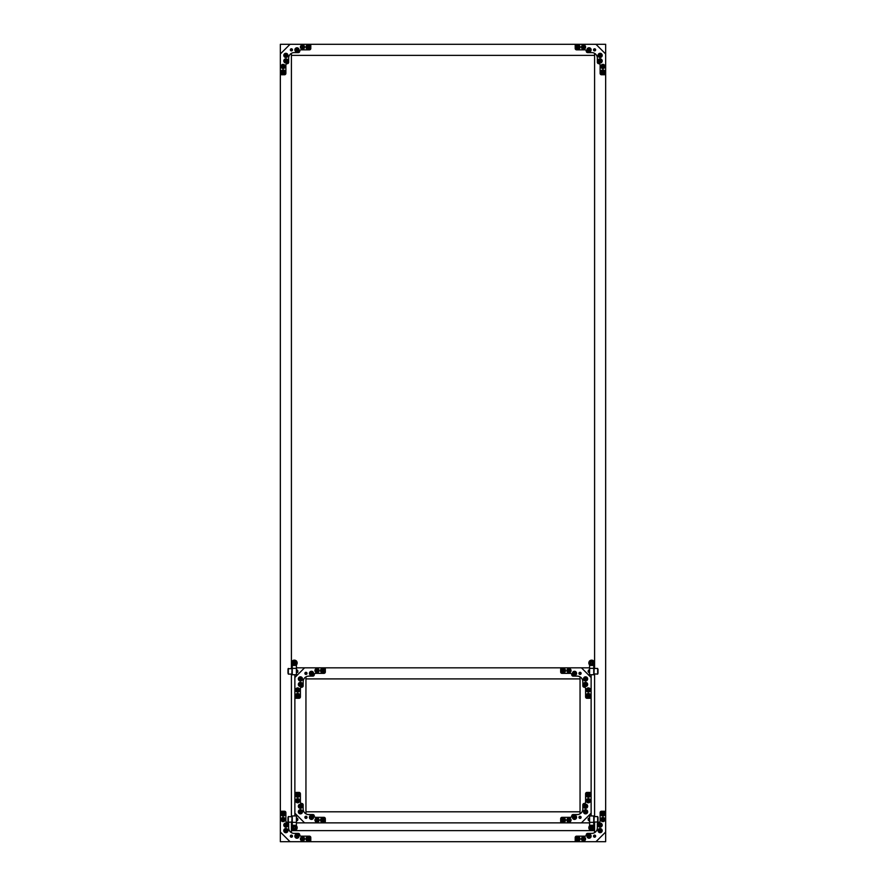 <?xml version="1.0" encoding="UTF-8"?>
<svg xmlns="http://www.w3.org/2000/svg" width="886" height="886" viewBox="0 0 886 886"><rect width="100%" height="100%" fill="white"/><g stroke="black" fill="none" stroke-linecap="round" stroke-linejoin="round"><path stroke-width="1.33" d="M291.405 832.652L291.405 830.625L594.584 830.625L594.584 832.652L594.584 822.241M594.584 835.099L594.584 837.215L594.584 835.099M291.405 835.099L291.405 837.215M594.584 44.3L605.659 44.3L605.659 841.7L280.341 841.7L280.341 44.3L594.595 44.3M594.595 48.785L594.595 50.901M594.595 53.348L594.595 55.375L291.416 55.375L291.416 53.348L291.416 668.454M291.416 48.785L291.416 50.89L291.416 48.785M594.584 816.582L594.584 674.113M594.584 668.454L594.584 53.348M594.584 50.901L594.584 48.785A1.052 1.052 0 0 0 593.675 50.369A1.052 1.052 0 0 0 595.503 50.369A1.052 1.052 0 0 0 594.584 48.785M291.416 837.215A1.052 1.052 0 0 0 292.325 835.631A1.052 1.052 0 0 0 290.497 835.631A1.052 1.052 0 0 0 291.416 837.215L291.416 835.099M291.416 832.652L291.416 822.241M291.416 816.582L291.416 674.113M296.411 667.822L589.589 667.822M296.411 822.872L589.589 822.872M591.128 674.744L591.128 815.951M580.053 672.297L580.053 674.412L580.053 672.297A1.052 1.052 0 0 0 579.134 673.892A1.052 1.052 0 0 0 580.972 673.892A1.052 1.052 0 0 0 580.053 672.297M580.053 676.871L580.053 813.824L580.053 811.797L305.947 811.797L305.947 813.824L305.947 676.871L305.947 678.897L580.053 678.897L580.053 676.871M580.053 816.272L580.053 818.387L580.053 816.272M294.872 815.951L294.872 674.744M305.947 818.387L305.947 816.272L305.947 818.387A1.052 1.052 0 0 0 306.866 816.803A1.052 1.052 0 0 0 305.028 816.803A1.052 1.052 0 0 0 305.947 818.387M305.947 674.412L305.947 672.297L305.947 674.412M592.457 660.901L593.742 660.901L593.742 662.041M593.742 663.182L593.742 674.744L589.589 674.744L589.589 663.913M589.832 661.587L589.589 662.772M589.589 661.587L589.589 660.901L591.327 660.901M588.315 670.957L588.625 672.286M588.448 670.281L588.448 672.075M588.791 670.281L588.791 672.075M588.946 670.425L588.946 672.064M588.149 671.422L588.47 672.142M588.071 671.654L588.426 670.193L588.902 671.322M588.625 670.492L588.647 672.374M588.902 671.256L588.946 670.669M597.884 671.278L597.884 669.273M593.963 673.294L593.963 668.675L593.742 673.294M598.006 669.273L598.006 673.294M589.589 664.91A2.835 2.835 0 0 1 589.589 661.045M589.744 660.901A2.835 2.835 0 0 1 593.598 660.901M593.742 661.045A2.835 2.835 0 0 1 593.742 664.91M589.412 664.544A2.747 2.747 0 0 1 589.589 661.178A2.747 2.747 0 0 0 589.589 664.777A2.747 2.747 0 0 1 589.412 664.544M589.866 660.901A2.747 2.747 0 0 1 593.465 660.901A2.747 2.747 0 0 0 589.866 660.901M593.742 661.178A2.747 2.747 0 0 1 593.742 664.777A2.747 2.747 0 0 0 593.742 661.178M589.533 663.049A2.137 2.137 0 0 1 589.589 662.484A2.137 2.137 0 0 0 589.544 662.75A2.137 2.137 0 0 1 589.578 662.551A2.137 2.137 0 0 0 589.544 662.75A2.137 2.137 0 0 1 589.589 662.484M593.797 662.905A2.137 2.137 0 0 1 593.742 663.47A2.137 2.137 0 0 0 593.786 663.204A2.137 2.137 0 0 1 593.764 663.404A2.137 2.137 0 0 0 593.786 663.204A2.137 2.137 0 0 1 593.742 663.47M591.726 663.824A0.842 0.842 0 0 1 590.907 662.606A0.842 0.842 0 0 1 592.369 662.506A0.842 0.842 0 0 1 591.726 663.824M591.737 664.024A1.052 1.052 0 0 1 590.718 662.518A1.052 1.052 0 0 1 592.546 662.396A1.052 1.052 0 0 1 591.737 664.024M588.946 670.126L589.589 673.294M589.434 673.294L589.434 669.273L589.312 673.028M592.922 662.562A1.329 1.329 0 0 0 591.25 661.72A1.329 1.329 0 0 0 590.408 663.392A1.329 1.329 0 0 0 592.092 664.234A1.329 1.329 0 0 0 592.922 662.562M593.698 663.392L593.465 664.566L592.324 664.943A2.082 2.082 0 0 1 589.633 662.562A2.082 2.082 0 0 1 591.006 661.011L592.147 660.624L593.941 662.219L593.698 663.392A2.082 2.082 0 0 1 592.324 664.943L591.195 665.331L589.389 663.736L589.877 661.388L591.006 661.011A2.082 2.082 0 0 1 593.698 663.392M591.128 822.341L593.742 822.341L589.589 822.341L589.589 815.951L593.742 815.951L593.742 829.794L589.589 829.794L589.589 829.097L590.63 829.097M589.589 822.341L589.589 829.097M588.315 818.93L588.448 820.414M588.238 819.893L588.149 818.697M588.492 819.085L588.791 820.414M588.625 818.409L588.825 820.502L588.448 818.62M588.869 819.306L588.825 820.502M588.858 819.284L588.946 818.631M588.149 819.273L588.293 820.27M588.304 818.332L588.625 820.203M588.769 818.553L588.946 820.026M597.884 817.401L597.884 821.422M593.742 821.422L593.742 817.401M598.006 817.401L598.006 821.422M588.946 827.347A2.747 2.747 0 0 0 589.589 829.517A2.747 2.747 0 0 1 589.589 825.918A2.747 2.747 0 0 0 589.412 826.151M589.866 829.794A2.747 2.747 0 0 0 593.465 829.794A2.747 2.747 0 0 1 589.866 829.794M593.742 829.517A2.747 2.747 0 0 0 593.742 825.918A2.747 2.747 0 0 1 593.742 829.517M589.589 825.785A2.835 2.835 0 0 0 589.589 829.65M589.744 829.794A2.835 2.835 0 0 0 593.598 829.794M593.742 829.65A2.835 2.835 0 0 0 593.742 825.785M589.589 827.225A2.137 2.137 0 0 0 589.589 828.211M591.172 829.794A2.137 2.137 0 0 0 592.158 829.794M593.742 828.211A2.137 2.137 0 0 0 593.742 827.225M590.674 827.646L592.225 826.893L592.668 827.79L591.106 828.543L590.674 827.646M591.77 826.206A1.517 1.517 0 0 0 590.309 828.388A1.517 1.517 0 0 0 592.933 828.565A1.517 1.517 0 0 0 591.77 826.206M591.782 825.996A1.728 1.728 0 0 0 590.109 828.476A1.728 1.728 0 0 0 593.111 828.687A1.728 1.728 0 0 0 591.782 825.996M592.446 827.336A0.864 0.864 0 0 0 590.951 827.236A0.864 0.864 0 0 0 591.604 828.576A0.864 0.864 0 0 0 592.446 827.336M588.946 818.254L589.589 821.422M589.434 821.422L589.434 817.401L589.312 821.156M292.258 668.354L296.411 668.354L296.411 674.744L292.258 674.744L292.258 660.901L296.411 660.901L296.411 661.587L295.37 661.587M296.411 668.354L296.411 661.587M297.685 671.765L297.552 670.281M297.762 670.802L297.851 671.998M297.508 671.61L297.209 670.281M297.375 672.286L297.175 670.193L297.552 672.075M297.131 671.389L297.175 670.193M297.142 671.411L297.054 672.064M297.851 671.422L297.707 670.425M297.696 672.363L297.375 670.492M297.231 672.142L297.054 670.669M288.116 673.294L288.116 669.273M292.037 671.278L292.037 673.892L292.037 671.278M287.994 673.294L287.994 669.273M296.589 664.544A2.747 2.747 0 0 0 296.411 661.178A2.747 2.747 0 0 1 296.411 664.777A2.747 2.747 0 0 0 296.589 664.544M296.134 660.901A2.747 2.747 0 0 0 292.535 660.901A2.747 2.747 0 0 1 296.134 660.901M292.258 661.178A2.747 2.747 0 0 0 292.258 664.777A2.747 2.747 0 0 1 292.258 661.178M296.655 664.6A2.835 2.835 0 0 0 296.411 661.045A2.835 2.835 0 0 1 296.411 664.91A2.835 2.835 0 0 0 296.655 664.6M296.256 660.901A2.835 2.835 0 0 0 292.402 660.901A2.835 2.835 0 0 1 296.256 660.901M292.258 661.045A2.835 2.835 0 0 0 292.258 664.91A2.835 2.835 0 0 1 292.258 661.045M296.411 663.47A2.137 2.137 0 0 0 296.411 662.484M294.828 660.901A2.137 2.137 0 0 0 293.842 660.901M292.258 662.484A2.137 2.137 0 0 0 292.258 663.47M295.326 663.049L293.775 663.802L293.332 662.905L294.894 662.152L295.326 663.049M294.23 664.489A1.517 1.517 0 0 0 295.691 662.307A1.517 1.517 0 0 0 293.067 662.13A1.517 1.517 0 0 0 294.23 664.489M294.218 664.699A1.728 1.728 0 0 0 295.891 662.219A1.728 1.728 0 0 0 292.889 662.008A1.728 1.728 0 0 0 294.218 664.699M293.554 663.359A0.864 0.864 0 0 0 295.049 663.459A0.864 0.864 0 0 0 294.396 662.119A0.864 0.864 0 0 0 293.554 663.359M297.054 672.441L296.411 669.273M296.566 669.273L296.566 673.294L296.688 669.539M293.543 829.794L292.258 829.794L292.258 828.654M292.258 827.513L292.258 815.951L296.411 815.951L296.411 826.782M296.168 829.097L296.411 827.923M296.411 829.097L296.411 829.794L294.673 829.794M297.685 819.738L297.375 818.409M297.552 820.414L297.552 818.62M297.209 820.414L297.209 818.62M297.054 820.27L297.054 818.631M297.851 819.273L297.53 818.553M297.929 819.041L297.574 820.502L297.098 819.373M297.375 820.203L297.353 818.321M297.098 819.439L297.054 820.026M288.116 819.406L288.116 822.02L288.116 819.406M292.258 817.401L292.258 821.422M292.037 817.401L291.815 822.241L292.037 817.401M287.994 821.422L287.994 817.401M296.411 825.785A2.835 2.835 0 0 1 296.411 829.65M296.256 829.794A2.835 2.835 0 0 1 292.402 829.794M292.258 829.65A2.835 2.835 0 0 1 292.258 825.785M296.411 825.918A2.747 2.747 0 0 1 296.411 829.517M296.134 829.794A2.747 2.747 0 0 1 292.535 829.794M292.258 829.517A2.747 2.747 0 0 1 292.258 825.918M296.467 827.646A2.137 2.137 0 0 1 296.411 828.211M292.203 827.79A2.137 2.137 0 0 1 292.258 827.225M294.274 826.871A0.842 0.842 0 0 1 295.093 828.089A0.842 0.842 0 0 1 293.631 828.188A0.842 0.842 0 0 1 294.274 826.871M294.263 826.671A1.052 1.052 0 0 1 295.282 828.177A1.052 1.052 0 0 1 293.454 828.299A1.052 1.052 0 0 1 294.263 826.671M297.054 820.569L296.411 817.401M296.566 817.401L296.566 821.422L296.688 817.667M293.078 828.133A1.329 1.329 0 0 0 294.75 828.975A1.329 1.329 0 0 0 295.592 827.302A1.329 1.329 0 0 0 293.908 826.461A1.329 1.329 0 0 0 293.078 828.133M292.302 827.302L292.535 826.129L293.676 825.752A2.082 2.082 0 0 1 296.367 828.133A2.082 2.082 0 0 1 294.994 829.684L293.853 830.071L292.059 828.476L292.302 827.302A2.082 2.082 0 0 1 293.676 825.752L294.805 825.364L296.611 826.959L296.123 829.307L294.994 829.684A2.082 2.082 0 0 1 292.302 827.302M591.815 52.606A5.537 5.537 0 0 1 597.352 58.144L597.352 62.297A1.384 1.384 0 0 0 598.737 63.681A1.384 1.384 0 0 1 600.121 65.066L600.121 73.372A1.384 1.384 0 0 0 601.505 74.756L604.274 74.756A1.384 1.384 0 0 0 605.659 73.372L605.659 54.567A1.384 1.384 0 0 0 605.26 53.581L596.378 44.71A1.384 1.384 0 0 0 595.403 44.3L576.587 44.3A1.384 1.384 0 0 0 575.202 45.684L575.202 48.453A1.384 1.384 0 0 0 576.587 49.837L584.893 49.837A1.384 1.384 0 0 1 586.277 51.222A1.384 1.384 0 0 0 587.662 52.606L591.826 52.606M602.89 72.63A0.631 0.631 0 0 1 602.347 71.666A0.631 0.631 0 0 1 603.444 71.666A0.631 0.631 0 0 1 602.89 72.63M602.89 74.07A2.071 2.071 0 0 1 601.096 70.946A2.071 2.071 0 0 1 604.695 70.946A2.071 2.071 0 0 1 602.89 74.07M602.89 67.092A0.631 0.631 0 0 1 602.347 66.129A0.631 0.631 0 0 1 603.444 66.129A0.631 0.631 0 0 1 602.89 67.092M602.89 68.532A2.071 2.071 0 0 1 601.096 65.409A2.071 2.071 0 0 1 604.695 65.409A2.071 2.071 0 0 1 602.89 68.532M600.121 61.555A0.631 0.631 0 0 1 599.578 60.591A0.631 0.631 0 0 1 600.675 60.591A0.631 0.631 0 0 1 600.121 61.555M600.121 62.995A2.071 2.071 0 0 1 598.327 59.871A2.071 2.071 0 0 1 601.926 59.871A2.071 2.071 0 0 1 600.121 62.995M589.046 50.48A0.631 0.631 0 0 1 588.503 49.516A0.631 0.631 0 0 1 589.6 49.516A0.631 0.631 0 0 1 589.046 50.48M589.046 51.92A2.071 2.071 0 0 1 587.252 48.796A2.071 2.071 0 0 1 590.851 48.796A2.071 2.071 0 0 1 589.046 51.92M583.509 47.711A0.631 0.631 0 0 1 582.966 46.748A0.631 0.631 0 0 1 584.062 46.748A0.631 0.631 0 0 1 583.509 47.711M583.509 49.151A2.071 2.071 0 0 1 581.714 46.028A2.071 2.071 0 0 1 585.314 46.028A2.071 2.071 0 0 1 583.509 49.151M577.971 47.711A0.631 0.631 0 0 1 577.428 46.748A0.631 0.631 0 0 1 578.525 46.748A0.631 0.631 0 0 1 577.971 47.711M577.971 49.151A2.071 2.071 0 0 1 576.177 46.028A2.071 2.071 0 0 1 579.776 46.028A2.071 2.071 0 0 1 577.971 49.151M600.121 56.017A0.631 0.631 0 0 1 599.578 55.054A0.631 0.631 0 0 1 600.675 55.054A0.631 0.631 0 0 1 600.121 56.017M600.121 57.457A2.071 2.071 0 0 1 598.327 54.334A2.071 2.071 0 0 1 601.926 54.334A2.071 2.071 0 0 1 600.121 57.457M294.185 52.606L298.338 52.606A1.384 1.384 0 0 0 299.723 51.222A1.384 1.384 0 0 1 301.107 49.837L309.413 49.837A1.384 1.384 0 0 0 310.798 48.453L310.798 45.684A1.384 1.384 0 0 0 309.413 44.3L290.597 44.3A1.384 1.384 0 0 0 289.622 44.71L280.74 53.581A1.384 1.384 0 0 0 280.341 54.567L280.341 73.372A1.384 1.384 0 0 0 281.726 74.756L284.495 74.756A1.384 1.384 0 0 0 285.879 73.372L285.879 65.066A1.384 1.384 0 0 1 287.263 63.681A1.384 1.384 0 0 0 288.648 62.297L288.648 58.144A5.537 5.537 0 0 1 294.185 52.606M290.353 49.837A1.052 1.052 0 0 0 291.937 50.757A1.052 1.052 0 0 0 291.937 48.918A1.052 1.052 0 0 0 290.353 49.837M308.66 47.069A0.631 0.631 0 0 1 307.708 47.622A0.631 0.631 0 0 1 307.708 46.515A0.631 0.631 0 0 1 308.66 47.069M310.1 47.069A2.071 2.071 0 0 1 306.988 48.863A2.071 2.071 0 0 1 306.988 45.275A2.071 2.071 0 0 1 310.1 47.069M303.123 47.069A0.631 0.631 0 0 1 302.17 47.622A0.631 0.631 0 0 1 302.17 46.515A0.631 0.631 0 0 1 303.123 47.069M304.562 47.069A2.071 2.071 0 0 1 301.45 48.863A2.071 2.071 0 0 1 301.45 45.275A2.071 2.071 0 0 1 304.562 47.069M297.585 49.837A0.631 0.631 0 0 1 296.633 50.391A0.631 0.631 0 0 1 296.633 49.284A0.631 0.631 0 0 1 297.585 49.837M299.025 49.837A2.071 2.071 0 0 1 295.913 51.632A2.071 2.071 0 0 1 295.913 48.043A2.071 2.071 0 0 1 299.025 49.837M286.51 60.912A0.631 0.631 0 0 1 285.558 61.466A0.631 0.631 0 0 1 285.558 60.359A0.631 0.631 0 0 1 286.51 60.912M287.95 60.912A2.071 2.071 0 0 1 284.838 62.707A2.071 2.071 0 0 1 284.838 59.118A2.071 2.071 0 0 1 287.95 60.912M283.741 66.45A0.631 0.631 0 0 1 282.789 67.004A0.631 0.631 0 0 1 282.789 65.896A0.631 0.631 0 0 1 283.741 66.45M285.181 66.45A2.071 2.071 0 0 1 282.069 68.244A2.071 2.071 0 0 1 282.069 64.656A2.071 2.071 0 0 1 285.181 66.45M283.741 71.987A0.631 0.631 0 0 1 282.789 72.541A0.631 0.631 0 0 1 282.789 71.434A0.631 0.631 0 0 1 283.741 71.987M285.181 71.987A2.071 2.071 0 0 1 282.069 73.782A2.071 2.071 0 0 1 282.069 70.193A2.071 2.071 0 0 1 285.181 71.987M286.51 55.375A0.631 0.631 0 0 1 285.558 55.929A0.631 0.631 0 0 1 285.558 54.821A0.631 0.631 0 0 1 286.51 55.375M287.95 55.375A2.071 2.071 0 0 1 284.838 57.169A2.071 2.071 0 0 1 284.838 53.581A2.071 2.071 0 0 1 287.95 55.375M582.822 681.666L582.822 685.819A1.384 1.384 0 0 0 584.206 687.204A1.384 1.384 0 0 1 585.591 688.588L585.591 696.894A1.384 1.384 0 0 0 586.975 698.279L589.744 698.279A1.384 1.384 0 0 0 591.128 696.894L591.128 678.089A1.384 1.384 0 0 0 590.718 677.103L581.847 668.232A1.384 1.384 0 0 0 580.862 667.822L562.056 667.822A1.384 1.384 0 0 0 560.672 669.207L560.672 671.976A1.384 1.384 0 0 0 562.056 673.36L570.362 673.36A1.384 1.384 0 0 1 571.747 674.744A1.384 1.384 0 0 0 573.131 676.129L577.284 676.129A5.537 5.537 0 0 1 582.822 681.666M588.359 696.141A0.631 0.631 0 0 1 587.806 695.189A0.631 0.631 0 0 1 588.913 695.189A0.631 0.631 0 0 1 588.359 696.141M588.359 697.581A2.071 2.071 0 0 1 586.565 694.469A2.071 2.071 0 0 1 590.154 694.469A2.071 2.071 0 0 1 588.359 697.581M588.359 690.604A0.631 0.631 0 0 1 587.806 689.651A0.631 0.631 0 0 1 588.913 689.651A0.631 0.631 0 0 1 588.359 690.604M588.359 692.044A2.071 2.071 0 0 1 586.565 688.931A2.071 2.071 0 0 1 590.154 688.931A2.071 2.071 0 0 1 588.359 692.044M585.591 685.066A0.631 0.631 0 0 1 585.037 684.114A0.631 0.631 0 0 1 586.144 684.114A0.631 0.631 0 0 1 585.591 685.066M585.591 686.506A2.071 2.071 0 0 1 583.796 683.394A2.071 2.071 0 0 1 587.385 683.394A2.071 2.071 0 0 1 585.591 686.506M574.516 673.991A0.631 0.631 0 0 1 573.962 673.039A0.631 0.631 0 0 1 575.069 673.039A0.631 0.631 0 0 1 574.516 673.991M574.516 675.431A2.071 2.071 0 0 1 572.721 672.319A2.071 2.071 0 0 1 576.31 672.319A2.071 2.071 0 0 1 574.516 675.431M568.978 671.223A0.631 0.631 0 0 1 568.424 670.27A0.631 0.631 0 0 1 569.532 670.27A0.631 0.631 0 0 1 568.978 671.223M568.978 672.662A2.071 2.071 0 0 1 567.184 669.55A2.071 2.071 0 0 1 570.772 669.55A2.071 2.071 0 0 1 568.978 672.662M563.441 671.223A0.631 0.631 0 0 1 562.887 670.27A0.631 0.631 0 0 1 563.994 670.27A0.631 0.631 0 0 1 563.441 671.223M563.441 672.662A2.071 2.071 0 0 1 561.646 669.55A2.071 2.071 0 0 1 565.235 669.55A2.071 2.071 0 0 1 563.441 672.662M585.591 679.529A0.631 0.631 0 0 1 585.037 678.576A0.631 0.631 0 0 1 586.144 678.576A0.631 0.631 0 0 1 585.591 679.529M585.591 680.969A2.071 2.071 0 0 1 583.796 677.856A2.071 2.071 0 0 1 587.385 677.856A2.071 2.071 0 0 1 585.591 680.969M308.716 676.129L312.869 676.129A1.384 1.384 0 0 0 314.253 674.744A1.384 1.384 0 0 1 315.637 673.36L323.944 673.36A1.384 1.384 0 0 0 325.328 671.976L325.328 669.207A1.384 1.384 0 0 0 323.944 667.822L305.138 667.822A1.384 1.384 0 0 0 304.153 668.232L295.282 677.103A1.384 1.384 0 0 0 294.872 678.089L294.872 696.894A1.384 1.384 0 0 0 296.256 698.279L299.025 698.279A1.384 1.384 0 0 0 300.409 696.894L300.409 688.588A1.384 1.384 0 0 1 301.794 687.204A1.384 1.384 0 0 0 303.178 685.819L303.178 681.666A5.537 5.537 0 0 1 308.716 676.129M304.895 673.36A1.052 1.052 0 0 0 306.478 674.279A1.052 1.052 0 0 0 306.478 672.441A1.052 1.052 0 0 0 304.895 673.36M323.202 670.591A0.631 0.631 0 0 1 322.238 671.145A0.631 0.631 0 0 1 322.238 670.037A0.631 0.631 0 0 1 323.202 670.591M324.641 670.591A2.071 2.071 0 0 1 321.518 672.385A2.071 2.071 0 0 1 321.518 668.797A2.071 2.071 0 0 1 324.641 670.591M317.664 670.591A0.631 0.631 0 0 1 316.701 671.145A0.631 0.631 0 0 1 316.701 670.037A0.631 0.631 0 0 1 317.664 670.591M319.104 670.591A2.071 2.071 0 0 1 315.981 672.385A2.071 2.071 0 0 1 315.981 668.797A2.071 2.071 0 0 1 319.104 670.591M312.127 673.36A0.631 0.631 0 0 1 311.163 673.914A0.631 0.631 0 0 1 311.163 672.806A0.631 0.631 0 0 1 312.127 673.36M313.566 673.36A2.071 2.071 0 0 1 310.443 675.154A2.071 2.071 0 0 1 310.443 671.566A2.071 2.071 0 0 1 313.566 673.36M301.052 684.435A0.631 0.631 0 0 1 300.088 684.989A0.631 0.631 0 0 1 300.088 683.881A0.631 0.631 0 0 1 301.052 684.435M302.491 684.435A2.071 2.071 0 0 1 299.368 686.229A2.071 2.071 0 0 1 299.368 682.641A2.071 2.071 0 0 1 302.491 684.435M298.283 689.972A0.631 0.631 0 0 1 297.319 690.526A0.631 0.631 0 0 1 297.319 689.419A0.631 0.631 0 0 1 298.283 689.972M299.723 689.972A2.071 2.071 0 0 1 296.6 691.767A2.071 2.071 0 0 1 296.6 688.178A2.071 2.071 0 0 1 299.723 689.972M298.283 695.51A0.631 0.631 0 0 1 297.319 696.064A0.631 0.631 0 0 1 297.319 694.956A0.631 0.631 0 0 1 298.283 695.51M299.723 695.51A2.071 2.071 0 0 1 296.6 697.304A2.071 2.071 0 0 1 296.6 693.716A2.071 2.071 0 0 1 299.723 695.51M301.052 678.897A0.631 0.631 0 0 1 300.088 679.451A0.631 0.631 0 0 1 300.088 678.344A0.631 0.631 0 0 1 301.052 678.897M302.491 678.897A2.071 2.071 0 0 1 299.368 680.692A2.071 2.071 0 0 1 299.368 677.103A2.071 2.071 0 0 1 302.491 678.897M577.284 814.566L573.131 814.566A1.384 1.384 0 0 0 571.747 815.951A1.384 1.384 0 0 1 570.362 817.335L562.056 817.335A1.384 1.384 0 0 0 560.672 818.719L560.672 821.488A1.384 1.384 0 0 0 562.056 822.872L580.862 822.872A1.384 1.384 0 0 0 581.847 822.463L590.718 813.592A1.384 1.384 0 0 0 591.128 812.606L591.128 793.801A1.384 1.384 0 0 0 589.744 792.416L586.975 792.416A1.384 1.384 0 0 0 585.591 793.801L585.591 802.107A1.384 1.384 0 0 1 584.206 803.491A1.384 1.384 0 0 0 582.822 804.876L582.822 809.029A5.537 5.537 0 0 1 577.284 814.566M581.105 817.335A1.052 1.052 0 0 0 579.522 816.416A1.052 1.052 0 0 0 579.522 818.254A1.052 1.052 0 0 0 581.105 817.335M562.798 820.104A0.631 0.631 0 0 1 563.762 819.55A0.631 0.631 0 0 1 563.762 820.657A0.631 0.631 0 0 1 562.798 820.104M561.359 820.104A2.071 2.071 0 0 1 564.482 818.31A2.071 2.071 0 0 1 564.482 821.898A2.071 2.071 0 0 1 561.359 820.104M568.336 820.104A0.631 0.631 0 0 1 569.299 819.55A0.631 0.631 0 0 1 569.299 820.657A0.631 0.631 0 0 1 568.336 820.104M566.896 820.104A2.071 2.071 0 0 1 570.019 818.31A2.071 2.071 0 0 1 570.019 821.898A2.071 2.071 0 0 1 566.896 820.104M573.873 817.335A0.631 0.631 0 0 1 574.837 816.781A0.631 0.631 0 0 1 574.837 817.889A0.631 0.631 0 0 1 573.873 817.335M572.434 817.335A2.071 2.071 0 0 1 575.557 815.541A2.071 2.071 0 0 1 575.557 819.129A2.071 2.071 0 0 1 572.434 817.335M584.948 806.26A0.631 0.631 0 0 1 585.912 805.706A0.631 0.631 0 0 1 585.912 806.814A0.631 0.631 0 0 1 584.948 806.26M583.509 806.26A2.071 2.071 0 0 1 586.632 804.466A2.071 2.071 0 0 1 586.632 808.054A2.071 2.071 0 0 1 583.509 806.26M587.717 800.722A0.631 0.631 0 0 1 588.681 800.169A0.631 0.631 0 0 1 588.681 801.276A0.631 0.631 0 0 1 587.717 800.722M586.277 800.722A2.071 2.071 0 0 1 589.4 798.928A2.071 2.071 0 0 1 589.4 802.517A2.071 2.071 0 0 1 586.277 800.722M587.717 795.185A0.631 0.631 0 0 1 588.681 794.631A0.631 0.631 0 0 1 588.681 795.739A0.631 0.631 0 0 1 587.717 795.185M586.277 795.185A2.071 2.071 0 0 1 589.4 793.391A2.071 2.071 0 0 1 589.4 796.979A2.071 2.071 0 0 1 586.277 795.185M584.948 811.797A0.631 0.631 0 0 1 585.912 811.244A0.631 0.631 0 0 1 585.912 812.351A0.631 0.631 0 0 1 584.948 811.797M583.509 811.797A2.071 2.071 0 0 1 586.632 810.003A2.071 2.071 0 0 1 586.632 813.592A2.071 2.071 0 0 1 583.509 811.797M303.178 809.029L303.178 804.876A1.384 1.384 0 0 0 301.794 803.491A1.384 1.384 0 0 1 300.409 802.107L300.409 793.801A1.384 1.384 0 0 0 299.025 792.416L296.256 792.416A1.384 1.384 0 0 0 294.872 793.801L294.872 812.606A1.384 1.384 0 0 0 295.282 813.592L304.153 822.463A1.384 1.384 0 0 0 305.138 822.872L323.944 822.872A1.384 1.384 0 0 0 325.328 821.488L325.328 818.719A1.384 1.384 0 0 0 323.944 817.335L315.637 817.335A1.384 1.384 0 0 1 314.253 815.951A1.384 1.384 0 0 0 312.869 814.566L308.716 814.566A5.537 5.537 0 0 1 303.178 809.029M297.641 794.543A0.631 0.631 0 0 1 298.194 795.506A0.631 0.631 0 0 1 297.087 795.506A0.631 0.631 0 0 1 297.641 794.543M297.641 793.103A2.071 2.071 0 0 1 299.435 796.226A2.071 2.071 0 0 1 295.846 796.226A2.071 2.071 0 0 1 297.641 793.103M297.641 800.08A0.631 0.631 0 0 1 298.194 801.044A0.631 0.631 0 0 1 297.087 801.044A0.631 0.631 0 0 1 297.641 800.08M297.641 798.64A2.071 2.071 0 0 1 299.435 801.764A2.071 2.071 0 0 1 295.846 801.764A2.071 2.071 0 0 1 297.641 798.64M300.409 805.618A0.631 0.631 0 0 1 300.963 806.581A0.631 0.631 0 0 1 299.856 806.581A0.631 0.631 0 0 1 300.409 805.618M300.409 804.178A2.071 2.071 0 0 1 302.204 807.301A2.071 2.071 0 0 1 298.615 807.301A2.071 2.071 0 0 1 300.409 804.178M311.484 816.693A0.631 0.631 0 0 1 312.038 817.656A0.631 0.631 0 0 1 310.931 817.656A0.631 0.631 0 0 1 311.484 816.693M311.484 815.253A2.071 2.071 0 0 1 313.279 818.376A2.071 2.071 0 0 1 309.69 818.376A2.071 2.071 0 0 1 311.484 815.253M317.022 819.461A0.631 0.631 0 0 1 317.576 820.425A0.631 0.631 0 0 1 316.468 820.425A0.631 0.631 0 0 1 317.022 819.461M317.022 818.022A2.071 2.071 0 0 1 318.816 821.145A2.071 2.071 0 0 1 315.228 821.145A2.071 2.071 0 0 1 317.022 818.022M322.559 819.461A0.631 0.631 0 0 1 323.113 820.425A0.631 0.631 0 0 1 322.006 820.425A0.631 0.631 0 0 1 322.559 819.461M322.559 818.022A2.071 2.071 0 0 1 324.354 821.145A2.071 2.071 0 0 1 320.765 821.145A2.071 2.071 0 0 1 322.559 818.022M300.409 811.155A0.631 0.631 0 0 1 300.963 812.119A0.631 0.631 0 0 1 299.856 812.119A0.631 0.631 0 0 1 300.409 811.155M300.409 809.715A2.071 2.071 0 0 1 302.204 812.839A2.071 2.071 0 0 1 298.615 812.839A2.071 2.071 0 0 1 300.409 809.715M591.815 833.394L587.662 833.394A1.384 1.384 0 0 0 586.277 834.778A1.384 1.384 0 0 1 584.893 836.162L576.587 836.162A1.384 1.384 0 0 0 575.202 837.547L575.202 840.316A1.384 1.384 0 0 0 576.587 841.7L595.403 841.7A1.384 1.384 0 0 0 596.378 841.29L605.26 832.419A1.384 1.384 0 0 0 605.659 831.433L605.659 812.628A1.384 1.384 0 0 0 604.274 811.244L601.505 811.244A1.384 1.384 0 0 0 600.121 812.628L600.121 820.934A1.384 1.384 0 0 1 598.737 822.319A1.384 1.384 0 0 0 597.352 823.703L597.352 827.856A5.537 5.537 0 0 1 591.815 833.394M595.647 836.162A1.052 1.052 0 0 0 594.063 835.243A1.052 1.052 0 0 0 594.063 837.082A1.052 1.052 0 0 0 595.647 836.162M577.34 838.931A0.631 0.631 0 0 1 578.292 838.377A0.631 0.631 0 0 1 578.292 839.485A0.631 0.631 0 0 1 577.34 838.931M575.9 838.931A2.071 2.071 0 0 1 579.012 837.137A2.071 2.071 0 0 1 579.012 840.725A2.071 2.071 0 0 1 575.9 838.931M582.877 838.931A0.631 0.631 0 0 1 583.83 838.377A0.631 0.631 0 0 1 583.83 839.485A0.631 0.631 0 0 1 582.877 838.931M581.438 838.931A2.071 2.071 0 0 1 584.55 837.137A2.071 2.071 0 0 1 584.55 840.725A2.071 2.071 0 0 1 581.438 838.931M588.415 836.162A0.631 0.631 0 0 1 589.367 835.609A0.631 0.631 0 0 1 589.367 836.716A0.631 0.631 0 0 1 588.415 836.162M586.975 836.162A2.071 2.071 0 0 1 590.087 834.368A2.071 2.071 0 0 1 590.087 837.957A2.071 2.071 0 0 1 586.975 836.162M599.49 825.087A0.631 0.631 0 0 1 600.442 824.534A0.631 0.631 0 0 1 600.442 825.641A0.631 0.631 0 0 1 599.49 825.087M598.05 825.087A2.071 2.071 0 0 1 601.162 823.293A2.071 2.071 0 0 1 601.162 826.882A2.071 2.071 0 0 1 598.05 825.087M602.258 819.55A0.631 0.631 0 0 1 603.211 818.996A0.631 0.631 0 0 1 603.211 820.104A0.631 0.631 0 0 1 602.258 819.55M600.819 819.55A2.071 2.071 0 0 1 603.931 817.756A2.071 2.071 0 0 1 603.931 821.344A2.071 2.071 0 0 1 600.819 819.55M602.258 814.012A0.631 0.631 0 0 1 603.211 813.459A0.631 0.631 0 0 1 603.211 814.566A0.631 0.631 0 0 1 602.258 814.012M600.819 814.012A2.071 2.071 0 0 1 603.931 812.218A2.071 2.071 0 0 1 603.931 815.807A2.071 2.071 0 0 1 600.819 814.012M599.49 830.625A0.631 0.631 0 0 1 600.442 830.071A0.631 0.631 0 0 1 600.442 831.179A0.631 0.631 0 0 1 599.49 830.625M598.05 830.625A2.071 2.071 0 0 1 601.162 828.831A2.071 2.071 0 0 1 601.162 832.419A2.071 2.071 0 0 1 598.05 830.625M288.648 827.856L288.648 823.703A1.384 1.384 0 0 0 287.263 822.319A1.384 1.384 0 0 1 285.879 820.934L285.879 812.628A1.384 1.384 0 0 0 284.495 811.244L281.726 811.244A1.384 1.384 0 0 0 280.341 812.628L280.341 831.433A1.384 1.384 0 0 0 280.74 832.419L289.622 841.29A1.384 1.384 0 0 0 290.597 841.7L309.413 841.7A1.384 1.384 0 0 0 310.787 840.316L310.787 837.547A1.384 1.384 0 0 0 309.413 836.162L301.107 836.162A1.384 1.384 0 0 1 299.712 834.778A1.384 1.384 0 0 0 298.338 833.394L294.174 833.394A5.537 5.537 0 0 1 288.648 827.856M283.11 813.37A0.631 0.631 0 0 1 283.653 814.334A0.631 0.631 0 0 1 282.556 814.334A0.631 0.631 0 0 1 283.11 813.37M283.11 811.93A2.071 2.071 0 0 1 284.904 815.054A2.071 2.071 0 0 1 281.305 815.054A2.071 2.071 0 0 1 283.11 811.93M283.11 818.908A0.631 0.631 0 0 1 283.653 819.871A0.631 0.631 0 0 1 282.556 819.871A0.631 0.631 0 0 1 283.11 818.908M283.11 817.468A2.071 2.071 0 0 1 284.904 820.591A2.071 2.071 0 0 1 281.305 820.591A2.071 2.071 0 0 1 283.11 817.468M285.879 824.445A0.631 0.631 0 0 1 286.422 825.409A0.631 0.631 0 0 1 285.325 825.409A0.631 0.631 0 0 1 285.879 824.445M285.879 823.005A2.071 2.071 0 0 1 287.673 826.129A2.071 2.071 0 0 1 284.074 826.129A2.071 2.071 0 0 1 285.879 823.005M296.943 835.52A0.631 0.631 0 0 1 297.497 836.484A0.631 0.631 0 0 1 296.4 836.484A0.631 0.631 0 0 1 296.943 835.52M296.943 834.08A2.071 2.071 0 0 1 298.748 837.204A2.071 2.071 0 0 1 295.149 837.204A2.071 2.071 0 0 1 296.943 834.08M302.48 838.289A0.631 0.631 0 0 1 303.034 839.252A0.631 0.631 0 0 1 301.938 839.252A0.631 0.631 0 0 1 302.48 838.289M302.48 836.849A2.071 2.071 0 0 1 304.286 839.972A2.071 2.071 0 0 1 300.686 839.972A2.071 2.071 0 0 1 302.48 836.849M308.018 838.289A0.631 0.631 0 0 1 308.572 839.252A0.631 0.631 0 0 1 307.475 839.252A0.631 0.631 0 0 1 308.018 838.289M308.018 836.849A2.071 2.071 0 0 1 309.823 839.972A2.071 2.071 0 0 1 306.224 839.972A2.071 2.071 0 0 1 308.018 836.849M285.879 829.983A0.631 0.631 0 0 1 286.422 830.946A0.631 0.631 0 0 1 285.325 830.946A0.631 0.631 0 0 1 285.879 829.983M285.879 828.543A2.071 2.071 0 0 1 287.673 831.666A2.071 2.071 0 0 1 284.074 831.666A2.071 2.071 0 0 1 285.879 828.543M593.742 665.419L589.589 665.419M593.742 668.354L589.589 668.354M597.673 671.278L597.673 668.454L594.185 668.454L593.963 673.892L597.673 674.113L597.673 671.278M589.998 663.536A1.761 1.761 0 0 1 592.014 661.255A1.761 1.761 0 0 1 592.989 664.146A1.761 1.761 0 0 1 589.998 663.536M593.742 825.276L589.589 825.276M592.701 829.097L593.742 829.097M597.673 822.241L597.673 816.582L594.185 816.582L593.963 822.02L597.884 822.02M292.258 665.419L296.411 665.419M293.299 661.587L292.258 661.587M288.327 668.454L288.327 674.113L291.815 674.113L292.037 668.675L288.116 668.675M292.258 825.276L296.411 825.276M292.258 822.341L296.411 822.341M292.037 816.803L288.327 816.582L288.327 822.241L292.037 822.02M296.002 827.159A1.761 1.761 0 0 1 293.986 829.44A1.761 1.761 0 0 1 293.011 826.549A1.761 1.761 0 0 1 296.002 827.159A1.761 1.761 0 0 1 293.986 829.44A1.761 1.761 0 0 1 293.011 826.549A1.761 1.761 0 0 1 296.002 827.159M602.89 72.962A0.964 0.964 0 0 1 602.059 71.5A0.964 0.964 0 0 1 603.731 71.5A0.964 0.964 0 0 1 602.89 72.962M602.89 67.425A0.964 0.964 0 0 1 602.059 65.963A0.964 0.964 0 0 1 603.731 65.963A0.964 0.964 0 0 1 602.89 67.425M600.121 61.887A0.964 0.964 0 0 1 599.29 60.425A0.964 0.964 0 0 1 600.963 60.425A0.964 0.964 0 0 1 600.121 61.887M589.046 50.812A0.964 0.964 0 0 1 588.215 49.35A0.964 0.964 0 0 1 589.888 49.35A0.964 0.964 0 0 1 589.046 50.812M583.509 48.043A0.964 0.964 0 0 1 582.678 46.581A0.964 0.964 0 0 1 584.35 46.581A0.964 0.964 0 0 1 583.509 48.043M577.971 48.043A0.964 0.964 0 0 1 577.14 46.581A0.964 0.964 0 0 1 578.813 46.581A0.964 0.964 0 0 1 577.971 48.043M600.121 56.35A0.964 0.964 0 0 1 599.29 54.888A0.964 0.964 0 0 1 600.963 54.888A0.964 0.964 0 0 1 600.121 56.35M308.993 47.069A0.964 0.964 0 0 1 307.542 47.91A0.964 0.964 0 0 1 307.542 46.227A0.964 0.964 0 0 1 308.993 47.069M303.455 47.069A0.964 0.964 0 0 1 302.004 47.91A0.964 0.964 0 0 1 302.004 46.227A0.964 0.964 0 0 1 303.455 47.069M297.917 49.837A0.964 0.964 0 0 1 296.467 50.679A0.964 0.964 0 0 1 296.467 48.996A0.964 0.964 0 0 1 297.917 49.837M286.842 60.912A0.964 0.964 0 0 1 285.392 61.754A0.964 0.964 0 0 1 285.392 60.071A0.964 0.964 0 0 1 286.842 60.912M284.074 66.45A0.964 0.964 0 0 1 282.623 67.292A0.964 0.964 0 0 1 282.623 65.608A0.964 0.964 0 0 1 284.074 66.45M284.074 71.987A0.964 0.964 0 0 1 282.623 72.829A0.964 0.964 0 0 1 282.623 71.146A0.964 0.964 0 0 1 284.074 71.987M286.842 55.375A0.964 0.964 0 0 1 285.392 56.217A0.964 0.964 0 0 1 285.392 54.533A0.964 0.964 0 0 1 286.842 55.375M588.359 696.474A0.964 0.964 0 0 1 587.518 695.023A0.964 0.964 0 0 1 589.201 695.023A0.964 0.964 0 0 1 588.359 696.474M588.359 690.936A0.964 0.964 0 0 1 587.518 689.485A0.964 0.964 0 0 1 589.201 689.485A0.964 0.964 0 0 1 588.359 690.936M585.591 685.399A0.964 0.964 0 0 1 584.749 683.948A0.964 0.964 0 0 1 586.432 683.948A0.964 0.964 0 0 1 585.591 685.399M574.516 674.324A0.964 0.964 0 0 1 573.674 672.873A0.964 0.964 0 0 1 575.357 672.873A0.964 0.964 0 0 1 574.516 674.324M568.978 671.555A0.964 0.964 0 0 1 568.136 670.104A0.964 0.964 0 0 1 569.82 670.104A0.964 0.964 0 0 1 568.978 671.555M563.441 671.555A0.964 0.964 0 0 1 562.599 670.104A0.964 0.964 0 0 1 564.282 670.104A0.964 0.964 0 0 1 563.441 671.555M585.591 679.861A0.964 0.964 0 0 1 584.749 678.41A0.964 0.964 0 0 1 586.432 678.41A0.964 0.964 0 0 1 585.591 679.861M323.534 670.591A0.964 0.964 0 0 1 322.072 671.433A0.964 0.964 0 0 1 322.072 669.75A0.964 0.964 0 0 1 323.534 670.591M317.996 670.591A0.964 0.964 0 0 1 316.535 671.433A0.964 0.964 0 0 1 316.535 669.75A0.964 0.964 0 0 1 317.996 670.591M312.459 673.36A0.964 0.964 0 0 1 310.997 674.202A0.964 0.964 0 0 1 310.997 672.518A0.964 0.964 0 0 1 312.459 673.36M301.384 684.435A0.964 0.964 0 0 1 299.922 685.277A0.964 0.964 0 0 1 299.922 683.593A0.964 0.964 0 0 1 301.384 684.435M298.615 689.972A0.964 0.964 0 0 1 297.153 690.814A0.964 0.964 0 0 1 297.153 689.131A0.964 0.964 0 0 1 298.615 689.972M298.615 695.51A0.964 0.964 0 0 1 297.153 696.352A0.964 0.964 0 0 1 297.153 694.668A0.964 0.964 0 0 1 298.615 695.51M301.384 678.897A0.964 0.964 0 0 1 299.922 679.739A0.964 0.964 0 0 1 299.922 678.056A0.964 0.964 0 0 1 301.384 678.897M562.466 820.104A0.964 0.964 0 0 1 563.928 819.262A0.964 0.964 0 0 1 563.928 820.945A0.964 0.964 0 0 1 562.466 820.104M568.004 820.104A0.964 0.964 0 0 1 569.465 819.262A0.964 0.964 0 0 1 569.465 820.945A0.964 0.964 0 0 1 568.004 820.104M573.541 817.335A0.964 0.964 0 0 1 575.003 816.493A0.964 0.964 0 0 1 575.003 818.177A0.964 0.964 0 0 1 573.541 817.335M584.616 806.26A0.964 0.964 0 0 1 586.078 805.418A0.964 0.964 0 0 1 586.078 807.102A0.964 0.964 0 0 1 584.616 806.26M587.385 800.722A0.964 0.964 0 0 1 588.847 799.881A0.964 0.964 0 0 1 588.847 801.564A0.964 0.964 0 0 1 587.385 800.722M587.385 795.185A0.964 0.964 0 0 1 588.847 794.343A0.964 0.964 0 0 1 588.847 796.027A0.964 0.964 0 0 1 587.385 795.185M584.616 811.797A0.964 0.964 0 0 1 586.078 810.956A0.964 0.964 0 0 1 586.078 812.639A0.964 0.964 0 0 1 584.616 811.797M297.641 794.21A0.964 0.964 0 0 1 298.482 795.672A0.964 0.964 0 0 1 296.799 795.672A0.964 0.964 0 0 1 297.641 794.21M297.641 799.748A0.964 0.964 0 0 1 298.482 801.21A0.964 0.964 0 0 1 296.799 801.21A0.964 0.964 0 0 1 297.641 799.748M300.409 805.285A0.964 0.964 0 0 1 301.251 806.747A0.964 0.964 0 0 1 299.568 806.747A0.964 0.964 0 0 1 300.409 805.285M311.484 816.36A0.964 0.964 0 0 1 312.326 817.822A0.964 0.964 0 0 1 310.643 817.822A0.964 0.964 0 0 1 311.484 816.36M317.022 819.129A0.964 0.964 0 0 1 317.864 820.591A0.964 0.964 0 0 1 316.18 820.591A0.964 0.964 0 0 1 317.022 819.129M322.559 819.129A0.964 0.964 0 0 1 323.401 820.591A0.964 0.964 0 0 1 321.718 820.591A0.964 0.964 0 0 1 322.559 819.129M300.409 810.823A0.964 0.964 0 0 1 301.251 812.285A0.964 0.964 0 0 1 299.568 812.285A0.964 0.964 0 0 1 300.409 810.823M577.007 838.931A0.964 0.964 0 0 1 578.458 838.09A0.964 0.964 0 0 1 578.458 839.773A0.964 0.964 0 0 1 577.007 838.931M582.545 838.931A0.964 0.964 0 0 1 583.996 838.09A0.964 0.964 0 0 1 583.996 839.773A0.964 0.964 0 0 1 582.545 838.931M588.082 836.162A0.964 0.964 0 0 1 589.533 835.321A0.964 0.964 0 0 1 589.533 837.004A0.964 0.964 0 0 1 588.082 836.162M599.157 825.087A0.964 0.964 0 0 1 600.608 824.246A0.964 0.964 0 0 1 600.608 825.929A0.964 0.964 0 0 1 599.157 825.087M601.926 819.55A0.964 0.964 0 0 1 603.377 818.708A0.964 0.964 0 0 1 603.377 820.392A0.964 0.964 0 0 1 601.926 819.55M601.926 814.012A0.964 0.964 0 0 1 603.377 813.171A0.964 0.964 0 0 1 603.377 814.854A0.964 0.964 0 0 1 601.926 814.012M599.157 830.625A0.964 0.964 0 0 1 600.608 829.783A0.964 0.964 0 0 1 600.608 831.467A0.964 0.964 0 0 1 599.157 830.625M283.11 813.038A0.964 0.964 0 0 1 283.941 814.5A0.964 0.964 0 0 1 282.269 814.5A0.964 0.964 0 0 1 283.11 813.038M283.11 818.575A0.964 0.964 0 0 1 283.941 820.037A0.964 0.964 0 0 1 282.269 820.037A0.964 0.964 0 0 1 283.11 818.575M285.879 824.113A0.964 0.964 0 0 1 286.71 825.575A0.964 0.964 0 0 1 285.037 825.575A0.964 0.964 0 0 1 285.879 824.113M296.943 835.188A0.964 0.964 0 0 1 297.785 836.65A0.964 0.964 0 0 1 296.112 836.65A0.964 0.964 0 0 1 296.943 835.188M302.48 837.957A0.964 0.964 0 0 1 303.322 839.419A0.964 0.964 0 0 1 301.65 839.419A0.964 0.964 0 0 1 302.48 837.957M308.018 837.957A0.964 0.964 0 0 1 308.86 839.419A0.964 0.964 0 0 1 307.187 839.419A0.964 0.964 0 0 1 308.018 837.957M285.879 829.65A0.964 0.964 0 0 1 286.71 831.112A0.964 0.964 0 0 1 285.037 831.112A0.964 0.964 0 0 1 285.879 829.65"/></g></svg>
